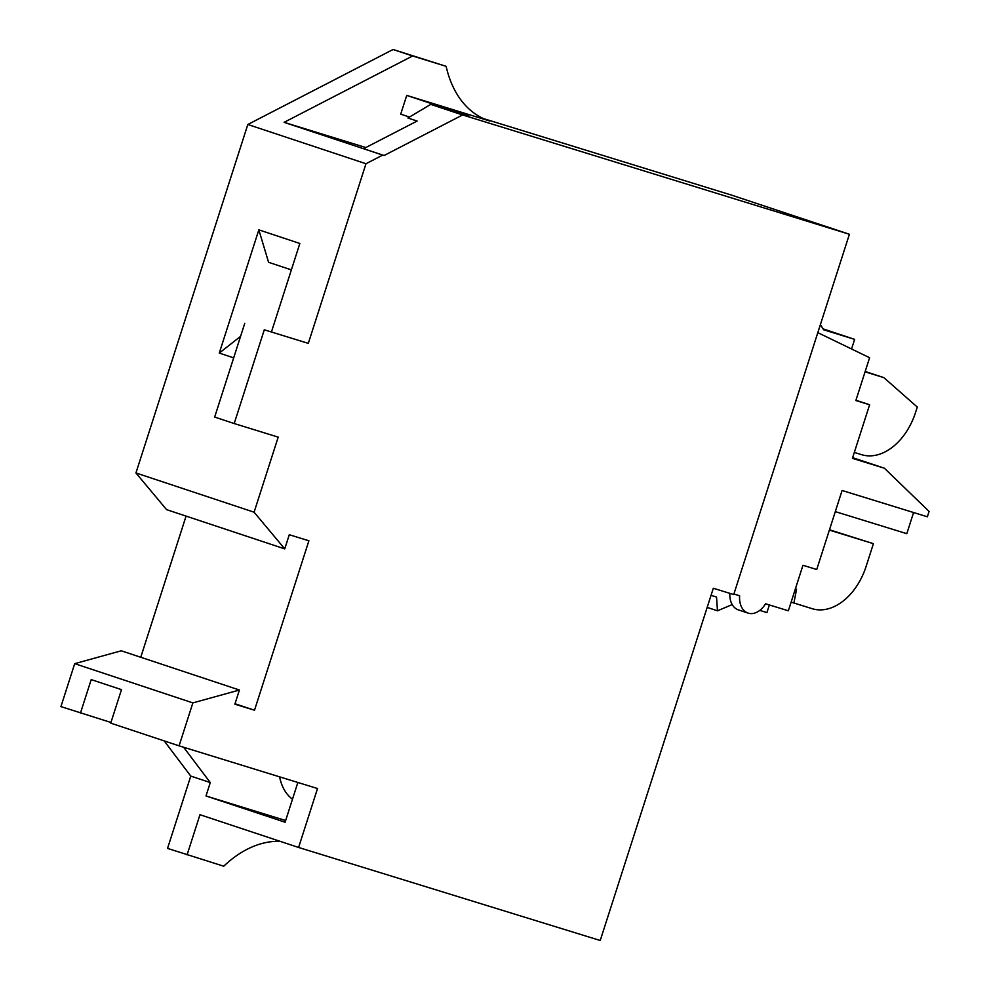 <?xml version="1.0" encoding="UTF-8"?>
<svg xmlns="http://www.w3.org/2000/svg" width="990" height="990" viewBox="0 0 990 990"><rect width="100%" height="100%" fill="white"/><g stroke="black" fill="none" stroke-linecap="round" stroke-linejoin="round"><path stroke-width="1.49" d="M430.749 104.383L407.892 117.983L417.112 121.052L363.578 148.698L384.083 155.504L462.602 114.964L430.749 104.383L468.728 115.978L406.742 95.399L400.715 114.147L409.464 117.055M140.753 657.261L186.071 516.112M264.293 329.794L308.298 343.369L264.293 329.794L234.197 423.547L278.202 437.122L254.096 512.201L284.736 548.881L166.58 509.64L135.939 472.96L247.822 124.492L365.978 163.734L382.722 155.096L284.105 122.339L365.817 147.535M406.742 95.399L489.827 121.028A112.538 76.737 -71.6 0 1 488.763 120.681A112.538 76.737 -71.6 0 1 446.131 66.33L393.067 49.5L247.822 124.492M483.479 118.602L731.251 195.018L849.408 234.259L462.602 114.964M280.219 841.364A112.538 76.737 -71.6 0 0 223.74 866.201L167.545 848.405L190.761 776.086L164.179 740.891M849.408 234.259L733.726 594.544L713.32 588.258L600.225 940.5L298.596 847.465L317.518 788.535L179.079 745.841L192.864 702.9L74.708 663.659L60.922 706.6L110.942 722.477M74.708 663.659L121.263 650.789L239.419 690.03L234.878 704.175L254.504 710.226L235.014 703.754M854.308 452.418L861.684 454.695A56.269 38.375 108.4 0 0 915.564 412.434L917.285 407.076L883.884 377.636L865.074 371.832M791.134 602.143L812.233 608.714A56.269 38.375 108.4 0 0 866.101 566.453L873.415 543.683L829.484 529.761M733.899 594.012L739.629 595.782A21.099 14.392 -71.6 0 0 748.093 613.107A21.099 14.392 -71.6 0 0 765.555 603.776L788.349 610.805L802.964 565.265L816.725 569.51L842.094 490.483L927.358 516.78L929.078 511.434L884.379 468.208L852.415 458.345L869.616 404.774L855.855 400.529L869.604 357.724L817.814 332.64M284.736 548.881L289.278 534.736L308.892 540.788L254.504 710.226M192.864 702.9L239.419 690.03M384.083 155.504L382.722 155.096M308.298 343.369L365.978 163.734M254.096 512.201L135.939 472.96M769.366 604.952L766.916 612.587L759.788 610.385M233.677 357.86L219.273 353.071L258.836 229.853L299.846 243.478L271.569 331.576M279.601 776.841A50.639 34.539 108.4 0 0 292.483 799.19M711.043 595.349L716.55 597.044L717.453 610.805L732.204 604.593M291.382 269.874L268.575 262.3L258.836 229.853M820.388 324.633L823.668 329.794L854.642 339.36L823.074 328.866M183.608 747.227L210.288 782.57L205.994 795.96L285.095 822.232L297.854 782.471M210.288 782.57L190.761 776.086M187.073 854.89L199.968 814.708L298.596 847.465M707.169 607.39L717.453 610.805M869.616 404.774L855.954 400.232M284.105 122.339L412.595 55.985L393.067 49.5M913.584 512.535L906.803 533.672L835.3 511.62M873.415 543.683L829.373 530.096M244.765 323.309L214.669 417.062L234.197 423.547M179.079 745.841L110.732 723.133L121.485 689.646L91.204 679.598L80.462 713.085M205.994 795.96L285.64 820.524M851.548 348.987L854.642 339.36M793.893 603.058L796.579 589.174L795.416 588.803M219.273 353.071L240.57 336.365M883.884 377.636L865.186 371.498M446.131 66.33L412.595 55.985M852.625 457.665L884.379 468.208M748.093 613.107L738.33 609.865A21.099 14.392 -71.6 0 1 729.816 593.344M489.827 121.028L487.699 120.31"/></g></svg>
